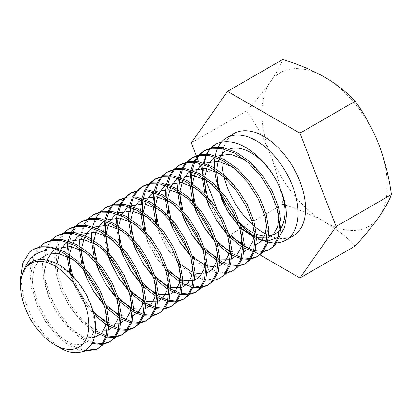 <?xml version="1.0" encoding="UTF-8"?>
<svg xmlns="http://www.w3.org/2000/svg" width="412" height="412" viewBox="0 0 412 412"><rect width="100%" height="100%" fill="white"/><g stroke="black" fill="none" stroke-linecap="round" stroke-linejoin="round"><path stroke-width="0.31" stroke-dasharray="2.06 1.54" d="M242.766 247.272L244.301 248.122M253.493 251.65L254.683 251.902M262.011 252.206L262.974 252.062M270.463 249.039L269.664 249.471M263.582 251.299L262.588 251.392M255.064 250.743L253.833 250.434M244.337 246.366L242.735 245.403M38.883 247.215L32.589 257.515L30.035 271.323L31.466 287.777L36.786 305.014L45.423 321.386L56.459 335.322L68.763 345.498L81.061 350.947L83.111 351.369M98.344 348.408L97.551 348.84M84.939 350.504L82.632 350.04L70.334 344.592L58.03 334.415L46.989 320.479L38.357 304.108L33.037 286.87L31.606 270.416L34.263 256.331L40.819 245.949L45.382 242.472M51.176 240.119L44.882 250.419L42.328 264.226L43.76 280.68L49.085 297.917L57.716 314.289L68.752 328.225L81.056 338.401L91.912 343.464M102.186 344.478L103.149 344.334M110.643 341.311L109.844 341.744M103.757 343.572L102.768 343.665M92.545 342.269L82.627 337.495L70.323 327.319L59.287 313.383L50.65 297.011L45.33 279.774L43.899 263.32L46.561 249.229L53.112 238.852L57.675 235.376M63.474 233.022L57.18 243.322L54.621 257.129L56.053 273.578L61.378 290.821L70.009 307.192L81.046 321.128L93.349 331.305L95.254 332.458M105.966 336.825L107.156 337.078M114.479 337.377L115.448 337.237M122.936 334.214L122.137 334.647M116.05 336.47L115.061 336.568M107.532 335.919L106.306 335.61M95.414 330.707L82.616 320.222L71.58 306.286L62.948 289.914L57.623 272.672L56.192 256.223L58.854 242.132L65.405 231.75L69.968 228.274M107.532 325.351L109.067 326.201M118.259 329.729L119.449 329.976M126.778 330.28L127.741 330.141M135.229 327.118L134.43 327.55M128.343 329.373L127.354 329.471M119.83 328.822L118.599 328.513M109.103 324.445L107.501 323.477M119.825 318.249L121.36 319.104M130.553 322.632L131.742 322.879M139.071 323.183L140.034 323.039M147.522 320.016L146.729 320.448M140.641 322.277L139.647 322.375M132.123 321.726L130.898 321.417M121.396 317.343L119.794 316.38M132.118 311.153L133.653 312.002M142.846 315.535L144.04 315.783M151.364 316.086L152.327 315.942M159.815 312.919L159.022 313.352M152.934 315.18L151.946 315.273M144.416 314.629L143.191 314.32M133.689 310.246L132.087 309.283M144.411 304.056L145.951 304.906M155.139 308.433L156.333 308.686M163.657 308.985L164.62 308.846M172.108 305.822L171.315 306.255M165.227 308.078L164.239 308.176M156.709 307.527L155.484 307.218M145.982 303.15L144.38 302.187M156.704 296.959L158.244 297.809M167.432 301.337L168.626 301.584M175.95 301.888L176.913 301.749M184.406 298.726L183.608 299.158M177.52 300.981L176.532 301.079M169.002 300.43L167.777 300.121M158.275 296.053L156.673 295.09M169.002 289.857L170.537 290.712M179.73 294.24L180.919 294.487M188.248 294.791L189.211 294.647M196.699 291.629L195.901 292.057M189.814 293.885L188.825 293.983M181.301 293.334L180.07 293.025M170.573 288.951L168.972 287.988M181.295 282.761L182.83 283.616M192.023 287.143L193.213 287.391M200.541 287.694L201.504 287.55M208.992 284.527L208.199 284.96M202.112 286.788L193.28 286.16L180.976 280.711M155.767 222.542L159.727 234.037L168.364 250.408L179.4 264.344L191.704 274.521L204.002 279.969L213.797 280.454M221.285 277.431L213.998 279.733L205.573 279.063L193.269 273.614L180.971 263.438L169.929 249.502L161.298 233.13L158.44 225.354M190.308 255.79L203.997 267.424L216.295 272.873L226.09 273.357M233.578 270.334L226.296 272.636L217.866 271.966L205.567 266.518L193.264 256.341L188.799 251.361M218.175 261.471L219.714 262.32M222.877 263.84L228.593 265.776L238.383 266.255M245.876 263.237L245.078 263.665M238.991 265.493L238.002 265.591M230.473 264.942L224.082 262.774M219.745 260.564L218.144 259.596M230.473 254.369L232.007 255.224M241.2 258.751L242.39 258.999M249.713 259.303L250.681 259.158M258.17 256.135L257.371 256.568M251.284 258.396L250.295 258.494M242.771 257.845L241.54 257.536M232.038 253.462L230.442 252.499M29.37 252.252L32.96 249.641M75.767 225.925L75.118 226.615M71.225 232.25L70.74 233.223M68.068 240.994L67.789 242.323M66.878 253.112L66.929 255.018M69.994 273.249L73.671 283.719L82.302 300.091L93.931 314.634M93.014 311.101L83.059 297.912L75.242 282.812L72.656 275.896M69.18 261.296L68.485 249.126L71.147 235.036L77.698 224.653L82.266 221.177M88.06 218.829L87.411 219.514M83.523 225.153L79.501 239.022M79.171 246.016L79.222 247.916M82.003 265.127L83.106 268.851M104.251 305.472L106.852 308.161M105.822 304.566L102.743 301.048M86.257 272.492L84.676 267.944M81.473 254.194L80.783 242.029L83.44 227.939L89.991 217.557L94.559 214.08M100.353 211.727L99.709 212.417M95.816 218.056L95.326 219.024M92.659 226.801L91.799 231.925M91.464 238.919L91.521 240.819M94.296 258.03L95.399 261.754M116.545 298.376L119.15 301.064M118.115 297.469L115.036 293.952M98.55 265.395L96.969 260.848M93.766 247.097L93.076 234.928L95.733 220.842L102.289 210.46L106.852 206.984M112.646 204.63L112.002 205.32M108.109 210.959L107.62 211.928M104.952 219.699L104.669 221.028M103.762 231.822L107.692 254.652M128.838 291.279L131.443 293.967M130.408 290.372L127.329 286.85M110.843 258.293L109.262 253.746M105.498 234.83L105.384 232.816M105.992 221.507L106.239 220.121M108.727 212.031L109.19 211.021M112.945 205.135L113.573 204.414M118.368 200.356L119.145 199.882M124.944 197.533L124.295 198.224M120.402 203.858L119.913 204.831M117.245 212.602L116.967 213.931M116.055 224.72L119.985 247.555M141.136 284.182L143.737 286.865M142.707 283.276L139.622 279.753M123.136 251.196L121.555 246.649M117.791 227.728L117.678 225.719M118.285 214.405L118.538 213.025M121.02 204.934L121.483 203.925M125.238 198.038L125.866 197.317M130.666 193.254L131.438 192.785M137.237 190.437L136.588 191.122M132.695 196.761L132.211 197.729M129.538 205.506L129.26 206.834M128.348 217.624L128.4 219.524M131.181 236.735L132.283 240.459M153.429 277.08L156.03 279.769M155 276.174L151.915 272.656M135.43 244.1L133.849 239.552M130.089 220.631L129.971 218.618M130.583 207.308L130.831 205.928M133.313 197.837L133.782 196.823M137.531 190.941L138.159 190.215M142.959 186.157L143.737 185.688M149.53 183.335L148.881 184.025M144.988 189.664L144.504 190.632M141.836 198.409L141.553 199.732M140.641 210.527L140.693 212.427M143.474 229.638L147.434 241.133L156.066 257.505L168.323 272.672M167.293 269.077L157.044 255.672L149.005 240.227L146.147 232.456M142.382 213.534L142.264 211.521M142.876 200.211L143.124 198.826M145.606 190.735L146.075 189.726M149.824 183.845L150.452 183.119M155.252 179.06L156.03 178.592M161.823 176.238L161.174 176.928M157.286 182.567L156.797 183.536M154.129 191.312L153.846 192.636M152.934 203.43L152.991 205.331M154.675 206.438L154.557 204.424M155.169 193.115L155.417 191.729M157.904 183.639L158.368 182.629M162.117 176.743L162.745 176.022M167.545 171.964L168.323 171.495M174.116 169.141L173.473 169.832M169.579 175.466L169.09 176.439M166.422 184.21L166.139 185.539M165.233 196.333L165.284 198.234M168.06 215.44L169.162 219.163M172.314 222.804L170.733 218.257M166.968 199.336L166.855 197.327M167.463 186.018L167.71 184.633M170.197 176.542L170.661 175.533M174.415 169.646L175.043 168.925M179.838 164.862L180.616 164.393M186.415 162.045L185.766 162.735M181.872 168.369L181.383 169.342M178.715 177.114L178.437 178.442M177.526 189.232L177.577 191.137M180.353 208.343L181.455 212.067M202.606 248.688L205.207 251.377M204.172 247.782L201.092 244.264M184.607 215.708L183.026 211.16M179.261 192.239L179.148 190.231M179.756 178.916L180.003 177.536M182.49 169.445L182.954 168.431M186.708 162.549L187.336 161.828M192.131 157.765L192.909 157.296M198.708 154.943L198.059 155.633M194.165 161.272L193.681 162.24M191.008 170.017L190.73 171.346M189.819 182.135L189.87 184.035M192.646 201.247L193.748 204.97M214.899 241.592L217.5 244.28M216.47 240.685L213.385 237.168M196.9 208.611L195.319 204.064M191.554 185.143L191.441 183.129M192.049 171.819L192.301 170.439M194.783 162.343L195.247 161.334M199.001 155.453L199.629 154.727M204.429 150.668L205.207 150.2M229.149 149.134A48.286 27.877 -120 0 0 227.321 149.953M220.003 157.435A48.286 27.877 -120 0 0 219.359 158.744M216.841 169.456A48.286 27.877 -120 0 0 216.753 171.361M218.185 147.058A59.112 34.129 -120 0 0 217.727 148.011M215.285 155.726A59.112 34.129 -120 0 0 215.043 157.054L216.594 156.143M254.935 236.478A59.112 34.129 -120 0 0 256.243 237.255A59.112 34.129 -120 0 0 256.599 237.461M266.512 241.705A59.112 34.129 -120 0 0 267.8 242.045M275.736 242.941A59.112 34.129 -120 0 0 276.787 242.884M267.321 234.819A59.112 34.129 -120 0 0 268.804 235.499M269.649 235.855A59.112 34.129 -120 0 0 293.298 235.855M378.901 217.073A88.673 51.196 -120 0 0 387.301 185.724A88.673 51.196 -120 0 0 378.901 144.674A88.673 51.196 -120 0 0 324.599 77.126A88.673 51.196 -120 0 0 270.303 81.973A88.673 51.196 -120 0 0 270.303 154.376A88.673 51.196 -120 0 0 324.599 221.924A88.673 51.196 -120 0 0 378.901 217.073M355.201 246.057C346.981 237.173 336.784 229.129 324.599 221.924C312.121 214.889 298.185 209.002 282.802 204.259C280.484 186.981 276.318 170.352 270.303 154.376C263.984 138.571 256.084 124.094 246.603 110.957C256.084 100.497 263.984 90.836 270.303 81.973C276.318 73.29 280.484 65.781 282.802 59.457M246.603 110.957L191.343 142.861M282.802 204.259L227.542 236.164M196.318 155.695L196.452 156.04M196.854 157.07L197.178 157.909M198.682 161.782L199.207 163.131M202.204 170.862L205.413 179.138M217.052 209.126L221.27 220.003M224.72 228.892L226.677 233.928M227.723 236.267L229.881 237.513M230.504 237.873L238.569 242.529M242.714 244.924L244.331 245.856M250.074 249.172L254.858 251.933M259.72 254.74L260.013 254.91M234.186 133.467A59.112 34.129 -120 0 0 222.362 153.949M221.986 158.326A59.112 34.129 -120 0 0 221.944 159.985M223.479 174.384A59.112 34.129 -120 0 0 224.133 177.212M253.153 225.24A59.112 34.129 -120 0 0 255.342 227.094M214.534 168.014A59.112 34.129 -120 0 0 214.667 169.976M218.72 188.583A59.112 34.129 -120 0 0 220.394 193.104M237.204 220.966A59.112 34.129 -120 0 0 240.417 224.525M219.467 189.386A48.286 27.877 -120 0 0 220.95 193.764M236.725 219.787A48.286 27.877 -120 0 0 239.918 223.093M254.652 233.444A48.286 27.877 -120 0 0 256.393 234.176M267.254 236.133A48.286 27.877 -120 0 0 268.768 235.994M279.46 230.154A48.286 27.877 -120 0 0 281.139 227.826M218.185 188.027L219.096 191.616M239.192 226.461L241.793 228.99M255.023 238.11L256.63 238.811M266.646 241.03L268.037 241.015M278.126 237.302L279.913 235.633M211.222 147.79A59.112 34.129 -120 0 0 210.609 148.485M206.999 154.201A59.112 34.129 -120 0 0 206.561 155.195M204.321 163.245A59.112 34.129 -120 0 0 204.12 164.635M204.414 183.216L203.724 171.047L216.743 172.376M211.001 147.846L210.352 148.536M206.458 154.176L205.974 155.144M203.301 162.92L203.023 164.244M202.112 175.038L202.163 176.939M204.944 194.15L206.046 197.868M227.192 234.495L229.793 237.183M228.763 233.589L218.514 220.183L210.475 204.738L207.617 196.962M59.833 347.692L44.826 335.404L32.095 317.791L23.587 297.531L20.6 277.647M22.011 275.216L27.784 265.822L35.952 261.105L46.087 260.647L57.253 264.452L68.418 272.121L78.548 282.859L86.716 295.584L92.18 309.021L94.466 321.813L93.411 332.675L89.177 340.513L82.235 344.52L73.336 344.267L63.396 339.751L53.462 331.377L44.558 319.928L37.621 306.487L33.387 292.345L32.332 278.842L34.387 267.888L39.289 259.539M72.811 259.194L80.711 265.019L90.846 275.762L99.014 288.488L104.478 301.924L106.811 316.349M94.322 337.469L85.629 337.171L75.695 332.654L65.755 324.28L56.856 312.826L49.914 299.39L45.681 285.248L44.625 271.745L46.968 260.024M54.343 249.945L56.774 248.415M85.104 252.093L93.004 257.922L103.139 268.665L111.307 281.391L116.771 294.827L119.104 309.252M108.804 329.703L107.275 330.208M95.486 329.332L86.695 324.687L78.053 317.178L69.149 305.73L62.212 292.293L57.974 278.146L56.969 263.732M59.992 251.227L60.652 249.914M67.522 242.23L69.067 241.319M97.397 244.996L105.297 250.826L115.432 261.563L123.6 274.294L129.064 287.725L131.402 302.151M121.097 322.601L119.573 323.111M109.072 322.658L107.434 322.112M93.596 313.259L90.346 310.082L81.442 298.633L74.505 285.197L70.936 274.16M69.267 256.568L69.437 254.714M72.285 244.125L72.95 242.812M79.815 235.134L81.36 234.217M109.69 237.899L117.595 243.729L127.725 254.467L135.893 267.197L141.357 280.629L143.695 295.054M133.39 315.504L131.866 316.014M121.365 315.561L119.732 315.015M106.445 306.662L103.85 304.221M83.94 269.778L83.028 266.178M81.561 249.471L81.73 247.617M84.578 237.029L85.243 235.715M92.108 228.037L93.658 227.12M121.988 230.802L129.888 236.627L140.018 247.37L148.186 260.096L153.65 273.532L155.988 287.957M145.683 308.408L144.159 308.912M133.663 308.464L132.025 307.918M118.738 299.56L116.143 297.124M96.233 262.681L95.321 259.081M93.818 242.998L94.024 240.515M95.872 232.358L97.536 228.619M104.401 220.94L105.951 220.023M134.281 223.706L142.181 229.53L152.311 240.273L160.479 252.999L165.948 266.435L168.281 280.86M157.976 301.311L156.452 301.816M145.956 301.368L144.318 300.817M131.031 292.463L128.441 290.027M108.526 255.584L107.614 251.984M106.111 235.901L106.317 233.419M108.165 225.261L109.829 221.522M116.699 213.838L118.244 212.927M146.574 216.604L154.474 222.434L164.609 233.171L172.777 245.902L178.242 259.339L180.574 273.759M170.274 294.209L168.745 294.719M158.249 294.266L156.612 293.72M143.325 285.367L140.734 282.926M120.819 248.488L119.907 244.888M118.409 228.804L118.61 226.322M121.463 215.733L122.122 214.425M128.992 206.742L130.537 205.825M158.867 209.507L166.767 215.337L176.903 226.075L185.07 238.805L190.535 252.237L192.868 266.662M182.567 287.113L181.043 287.622M170.542 287.169L168.905 286.623M155.623 278.27L153.027 275.829M133.117 241.386L132.206 237.786M130.738 221.079L130.908 219.225M133.756 208.637L134.42 207.324M141.285 199.645L142.83 198.728M171.16 202.41L179.065 208.24L189.196 218.978L197.363 231.704L202.828 245.14L205.166 259.565M194.861 280.016L193.336 280.521M182.835 280.072L181.203 279.527M167.916 271.168L164.11 267.496L155.206 256.048L148.268 242.606L144.499 230.689M143.031 213.983L143.201 212.123M146.049 201.54L146.713 200.227M153.578 192.548L155.123 191.632M183.453 195.314L191.359 201.138L201.489 211.881L209.657 224.607L215.121 238.043L217.459 252.468M207.154 272.919L201.854 273.959M195.128 272.976L190.231 271.008M180.209 264.071L176.403 260.399L167.499 248.946L160.562 235.51L156.792 223.592M155.288 207.509L155.494 205.027M158.342 194.443L159.006 193.13M165.871 185.446L167.421 184.535M195.752 188.212L203.652 194.042L213.782 204.779L221.95 217.51L227.414 230.947L229.752 245.367M219.447 265.822L214.147 266.858M207.427 265.879L204.846 264.962M192.502 256.975L189.911 254.534M169.996 220.096L169.085 216.496M167.622 199.784L167.787 197.93M170.64 187.342L171.299 186.033M178.169 178.35L179.714 177.438M208.045 181.115L215.945 186.945L226.08 197.683L234.248 210.414L239.712 223.845L242.045 238.27M231.745 258.721L230.215 259.23M219.72 258.777L218.082 258.231M204.795 249.878L202.204 247.437M182.289 212.994L181.378 209.399M179.915 192.687L180.08 190.833M182.933 180.245L183.592 178.932M190.462 171.253L192.007 170.336M220.338 174.018L228.238 179.848L238.373 190.586L246.541 203.312L252.005 216.748L254.338 231.173M244.038 251.624L242.513 252.134M232.013 251.68L229.438 250.769M217.093 242.776L214.498 240.34M194.588 205.897L193.676 202.297M192.208 185.591L192.378 183.737M195.226 173.148L195.891 171.835M202.756 164.156L204.3 163.24M232.631 166.922L240.536 172.746L250.666 183.489L258.834 196.215L264.298 209.651L266.636 224.077M256.331 244.527L254.807 245.032M244.306 244.584L242.668 244.033M229.386 235.679L226.791 233.243M206.881 198.8L205.969 195.2M204.501 178.494L204.671 176.635M207.519 166.051L208.184 164.738M244.924 159.82L252.829 165.65L262.959 176.393L271.127 189.118L276.591 202.555L278.929 216.975M268.624 237.43L267.1 237.935M256.599 237.487L254.966 236.936M241.679 228.583L239.084 226.147M219.174 191.704L218.262 188.104"/><path stroke-width="0.62" d="M229.793 237.183L240.876 246.129L242.766 247.272M244.301 248.122L253.493 251.65M254.683 251.902L262.011 252.206M262.974 252.062L268.892 249.945L272.852 246.819L278.172 237.147L279.604 223.768L276.941 208.029L270.39 191.498L260.528 175.836L248.261 162.611L234.732 153.146L221.198 148.402L211.861 148.258L203.636 151.106L198.708 154.943M203.631 151.106L205.202 150.2L213.431 147.352L222.768 147.496L236.303 152.239L249.832 161.705L262.099 174.93L271.961 190.591L278.512 207.123L281.175 222.861L279.743 236.241L274.418 245.912L268.892 249.945M269.664 249.471L263.582 251.299M262.588 251.392L255.064 250.743M253.833 250.434L244.337 246.366M242.735 245.403L228.763 233.589M83.111 351.369L96.774 349.314L100.734 346.193L106.054 336.516L107.486 323.142L104.828 307.398L98.272 290.872L88.41 275.206L76.148 261.981L62.614 252.515L57.896 250.321A59.112 34.129 -120 0 0 32.842 249.713A59.112 34.129 -120 0 0 29.37 252.252L22.845 262.964L20.6 277.647L20.6 285.614A48.286 27.877 60 0 1 22.011 275.216A48.286 27.877 60 0 1 54.745 265.9A48.286 27.877 60 0 1 88.884 325.037A48.286 27.877 60 0 1 54.745 344.751A48.286 27.877 60 0 1 20.6 285.614M32.96 249.641L41.313 246.726L50.65 246.87L64.184 251.608L77.714 261.074L89.981 274.299L99.843 289.966L106.399 306.492L109.056 322.236L107.625 335.61L102.305 345.287L96.779 349.314M97.551 348.84L84.939 350.504M91.912 343.464L102.186 344.478M103.149 344.334L109.072 342.218L113.027 339.091L118.352 329.42L119.779 316.04L117.121 300.302L110.57 283.77L100.708 268.109L88.441 254.884L74.907 245.418L61.378 240.675L52.036 240.531L43.811 243.379L38.883 247.215M43.811 243.379L45.382 242.472L53.606 239.624L62.948 239.769L76.478 244.512L90.012 253.977L102.279 267.203L112.141 282.864L118.692 299.395L121.349 315.134L119.918 328.513L114.598 338.185L109.072 342.218M109.844 341.744L103.757 343.572M102.768 343.665L94.925 342.944L92.545 342.269M95.254 332.458L105.966 336.825M107.156 337.078L114.479 337.377M115.448 337.237L121.365 335.121L125.32 331.995L130.645 322.323L132.077 308.943L129.414 293.2L122.864 276.673L113.001 261.012L100.734 247.782L87.2 238.321L73.671 233.578L64.329 233.434L56.104 236.282L51.176 240.119M56.104 236.282L57.675 235.376L65.899 232.528L75.242 232.672L88.771 237.415L102.305 246.876L114.572 260.106L124.434 275.767L130.985 292.293L133.648 308.037L132.216 321.417L126.891 331.088L121.365 335.121M122.137 334.647L116.05 336.47M115.061 336.568L107.532 335.919M106.306 335.61L95.414 330.707M93.931 314.634L105.642 324.203L107.532 325.351M109.067 326.201L118.259 329.729M119.449 329.976L126.778 330.28M127.741 330.141L133.658 328.024L137.613 324.898L142.938 315.226L144.37 301.847L141.707 286.103L135.157 269.577L125.294 253.916L113.027 240.685L99.498 231.22L85.964 226.482L76.627 226.337L68.402 229.18L63.474 233.022M68.397 229.185L69.968 228.279L78.192 225.431L87.535 225.575L101.064 230.313L114.598 239.779L126.865 253.009L136.727 268.67L143.278 285.197L145.941 300.94L144.509 314.32L139.184 323.992L133.658 328.024M134.43 327.55L128.343 329.373M127.354 329.471L119.83 328.822M118.599 328.513L109.103 324.445M107.501 323.477L94.909 313.125L93.014 311.101M106.852 308.161L117.935 317.106L119.825 318.249M121.36 319.104L130.553 322.632M131.742 322.879L139.071 323.183M140.034 323.039L145.951 320.922L149.911 317.801L155.231 308.125L156.663 294.75L154 279.006L147.45 262.48L137.587 246.819L125.32 233.589L111.791 224.123L98.257 219.385L88.92 219.241L80.695 222.083L75.767 225.925M80.69 222.083L82.261 221.177L90.491 218.334L99.828 218.478L113.362 223.216L126.891 232.682L139.158 245.912L149.02 261.574L155.571 278.1L158.234 293.844L156.802 307.218L151.482 316.895L145.951 320.922M146.729 320.448L140.641 322.277M139.647 322.375L132.123 321.726M130.898 321.417L121.396 317.343M119.794 316.38L105.822 304.566M119.15 301.064L132.118 311.153M133.653 312.002L142.846 315.535M144.04 315.783L151.364 316.086M152.327 315.942L158.244 313.826L162.204 310.7L167.524 301.028L168.956 287.648L166.299 271.91L159.743 255.378L149.88 239.717L137.613 226.492L124.084 217.026L110.555 212.283L101.213 212.144L92.988 214.987L88.06 218.829M92.988 214.987L94.559 214.08L102.784 211.238L112.121 211.377L125.655 216.12L139.184 225.585L151.451 238.811L161.313 254.472L167.869 271.003L170.527 286.742L169.095 300.121L163.775 309.793L158.249 313.826M159.022 313.352L152.934 315.18M151.946 315.273L144.416 314.629M143.191 314.32L133.689 310.246M132.087 309.283L118.115 297.469M131.443 293.967L144.411 304.056M145.951 304.906L155.139 308.433M156.333 308.686L163.657 308.985M164.62 308.846L170.542 306.729L174.497 303.603L179.823 293.931L181.249 280.551L178.592 264.813L172.041 248.282L162.179 232.62L149.911 219.39L136.377 209.929L122.848 205.186L113.506 205.042L105.281 207.89L100.353 211.727M105.281 207.89L106.852 206.984L115.077 204.136L124.419 204.28L137.948 209.023L151.482 218.484L163.749 231.714L173.607 247.375L180.162 263.907L182.82 279.645L181.388 293.025L176.068 302.696L170.542 306.729M171.315 306.255L165.227 308.078M164.239 308.176L156.709 307.527M155.484 307.218L145.982 303.15M144.38 302.187L130.408 290.372M143.737 286.865L156.704 296.959M158.244 297.809L167.432 301.337M168.626 301.584L175.95 301.888M176.913 301.749L182.835 299.632L186.791 296.506L192.116 286.834L193.547 273.455L190.885 257.711L184.334 241.185L174.472 225.524L162.204 212.293L148.67 202.828L135.141 198.09L125.799 197.945L117.575 200.788L112.646 204.63M119.145 199.882L127.37 197.039L136.712 197.183L150.241 201.921L163.775 211.387L176.042 224.617L185.905 240.278L192.456 256.805L195.113 272.548L193.686 285.928L188.361 295.6L182.835 299.632M183.608 299.158L177.52 300.981M176.532 301.079L169.002 300.43M167.777 300.121L158.275 296.053M156.673 295.09L142.707 283.276M156.03 279.769L167.112 288.714L169.002 289.857M170.537 290.712L179.73 294.24M180.919 294.487L188.248 294.791M189.211 294.647L195.128 292.535L199.084 289.409L204.409 279.738L205.84 266.358L203.178 250.614L196.627 234.088L186.765 218.427L174.497 205.197L160.968 195.731L147.434 190.993L138.097 190.849L129.868 193.692L124.944 197.533M129.868 193.692L131.438 192.785L139.663 189.942L149.005 190.087L162.534 194.825L176.068 204.29L188.335 217.521L198.198 233.182L204.749 249.708L207.411 265.452L205.979 278.831L200.654 288.503L195.128 292.53M195.901 292.057L189.814 293.885M188.825 293.983L181.301 293.334M180.07 293.025L170.573 288.951M168.972 287.988L155 276.174M168.323 272.672L179.405 281.617L181.295 282.761M182.83 283.616L192.023 287.143M193.213 287.391L200.541 287.694M201.504 287.55L207.421 285.434L211.382 282.308L216.702 272.636L218.133 259.256L215.471 243.518L208.92 226.991L199.058 211.325L186.791 198.1L173.261 188.634L159.727 183.891L150.39 183.752L142.166 186.595L137.237 190.437M142.161 186.595L143.731 185.688L151.961 182.846L161.298 182.985L174.832 187.728L188.361 197.194L200.629 210.419L210.491 226.085L217.042 242.611L219.704 258.35L218.272 271.729L212.947 281.401L207.421 285.434M208.199 284.96L202.112 286.788M213.797 280.454L219.714 278.337L223.675 275.211L228.995 265.539L230.426 252.159L227.769 236.421L221.213 219.89L211.351 204.228L199.084 191.003L185.555 181.537L172.02 176.794L162.683 176.65L154.459 179.498L149.53 183.335M154.459 179.498L156.024 178.592L164.254 175.744L173.591 175.888L187.125 180.631L200.654 190.097L212.922 203.322L222.784 218.983L229.335 235.515L231.997 251.253L230.565 264.633L225.246 274.304L219.72 278.337M226.09 273.357L232.013 271.24L235.968 268.114L241.288 258.442L242.72 245.063L240.062 229.319L233.511 212.793L223.649 197.132L211.382 183.901L197.848 174.436L184.319 169.698L174.976 169.553L166.752 172.401L161.823 176.238M166.752 172.401L168.323 171.495L176.547 168.647L185.889 168.791L199.418 173.529L212.947 182.995L225.215 196.225L235.077 211.886L241.633 228.413L244.29 244.156L242.859 257.536L237.539 267.208L232.013 271.24M205.207 251.377L218.175 261.471M219.714 262.32L222.877 263.84M238.383 266.255L244.306 264.144L248.261 261.017L253.586 251.346L255.018 237.966L252.355 222.222L245.804 205.696L235.942 190.035L223.675 176.805L210.141 167.339L196.612 162.601L187.269 162.457L179.045 165.3L174.116 169.141M179.045 165.3L180.616 164.393L188.84 161.55L198.182 161.695L211.711 166.433L225.246 175.898L237.513 189.129L247.375 204.79L253.926 221.316L256.583 237.06L255.157 250.439L249.832 260.111L244.306 264.144M245.078 263.665L238.991 265.493M238.002 265.591L230.473 264.942M224.082 262.774L219.745 260.564M218.144 259.596L204.172 247.782M217.5 244.28L228.583 253.226L230.473 254.369M232.007 255.224L241.2 258.751M242.39 258.999L249.713 259.303M250.681 259.158L256.599 257.042L260.554 253.921L265.879 244.244L267.311 230.869L264.648 215.126L258.097 198.599L248.235 182.933L235.968 169.708L222.439 160.242L208.905 155.504L199.562 155.36L191.338 158.203L186.415 162.045M191.338 158.203L192.909 157.296L201.133 154.454L210.475 154.598L224.004 159.336L237.539 168.802L249.806 182.027L259.668 197.693L266.219 214.219L268.882 229.963L267.45 243.338L262.125 253.014L256.599 257.042M257.371 256.568L251.284 258.396M250.295 258.494L242.771 257.845M241.54 257.536L232.038 253.462M230.442 252.499L216.47 240.685M75.118 226.615L71.225 232.25M70.74 233.223L68.068 240.994M67.789 242.323L66.878 253.112M66.929 255.018L69.994 273.249M72.656 275.896L69.18 261.296M87.411 219.514L83.523 225.153M79.501 239.022L79.171 246.016M79.222 247.916L82.003 265.127M83.106 268.851L85.964 276.622L94.003 292.067L104.251 305.472M102.743 301.048L87.535 275.716L86.257 272.492M84.676 267.944L81.473 254.194M99.709 212.417L95.816 218.056M95.326 219.024L92.659 226.801M91.799 231.925L91.464 238.919M91.521 240.819L94.296 258.03M95.399 261.754L98.257 269.525L106.296 284.97L116.545 298.376M115.036 293.952L99.828 268.619L98.55 265.395M96.969 260.848L93.766 247.097M112.002 205.32L108.109 210.959M107.62 211.928L104.952 219.699M104.669 221.028L103.762 231.822M107.692 254.652L110.555 262.429L118.589 277.873L128.838 291.279M127.329 286.85L112.121 261.522L110.843 258.293M109.262 253.746L105.498 234.83M105.384 232.816L105.369 227.831L105.992 221.507M106.239 220.121L108.727 212.031M109.19 211.021L112.945 205.135M113.573 204.414L118.368 200.356M124.295 198.224L120.402 203.858M119.913 204.831L117.245 212.602M116.967 213.931L116.055 224.72M119.985 247.555L122.848 255.327L130.887 270.777L141.136 284.182M139.622 279.753L124.419 254.42L123.136 251.196M121.555 246.649L117.791 227.728M117.678 225.719L117.662 220.734L118.285 214.405M118.538 213.025L121.02 204.934M121.483 203.925L125.238 198.038M125.866 197.317L130.666 193.254M136.588 191.122L132.695 196.761M132.211 197.729L129.538 205.506M129.26 206.834L128.348 217.624M128.4 219.524L131.181 236.735M132.283 240.459L135.141 248.23L143.18 263.675L153.429 277.08M151.915 272.656L136.712 247.324L135.43 244.1M133.849 239.552L130.089 220.631M129.971 218.618L129.955 213.637L130.583 207.308M130.831 205.928L133.313 197.837M133.782 196.823L137.531 190.941M138.159 190.215L142.959 186.157M148.881 184.025L144.988 189.664M144.504 190.632L141.836 198.409M141.553 199.732L140.641 210.527M140.693 212.427L143.474 229.638M180.976 280.711L167.293 269.077M146.147 232.456L142.382 213.534M142.264 211.521L142.253 206.536L142.876 200.211M143.124 198.826L145.606 190.735M146.075 189.726L149.824 183.845M150.452 183.119L155.252 179.06M161.174 176.928L157.286 182.567M156.797 183.536L154.129 191.312M153.846 192.636L152.934 203.43M152.991 205.331L155.767 222.542M158.44 225.354L154.675 206.438M154.557 204.424L154.546 199.439L155.169 193.115M155.417 191.729L157.904 183.639M158.368 182.629L162.117 176.743M162.745 176.022L167.545 171.964M173.473 169.832L169.579 175.466M169.09 176.439L166.422 184.21M166.139 185.539L165.233 196.333M165.284 198.234L168.06 215.44M169.162 219.163L172.02 226.935L180.059 242.385L190.308 255.79M188.799 251.361L173.591 226.028L172.314 222.804M170.733 218.257L166.968 199.336M166.855 197.327L166.839 192.342L167.463 186.018M167.71 184.633L170.197 176.542M170.661 175.533L174.415 169.646M175.043 168.925L179.838 164.862M185.766 162.735L181.872 168.369M181.383 169.342L178.715 177.114M178.437 178.442L177.526 189.232M177.577 191.137L180.353 208.343M181.455 212.067L184.319 219.838L192.358 235.283L202.606 248.688M201.092 244.264L185.889 218.932L184.607 215.708M183.026 211.16L179.261 192.239M179.148 190.231L179.132 185.245L179.756 178.916M180.003 177.536L182.49 169.445M182.954 168.431L186.708 162.549M187.336 161.828L192.131 157.765M198.059 155.633L194.165 161.272M193.681 162.24L191.008 170.017M190.73 171.346L189.819 182.135M189.87 184.035L192.646 201.247M193.748 204.97L196.612 212.741L204.651 228.186L214.899 241.592M213.385 237.168L198.182 211.835L196.9 208.611M195.319 204.064L191.554 185.143M191.441 183.129L191.425 178.144L192.049 171.819M192.301 170.439L194.783 162.343M195.247 161.334L199.001 155.453M199.629 154.727L204.429 150.668M281.139 227.826A48.286 27.877 -120 0 0 285.027 211.799A48.286 27.877 -120 0 0 265.436 164.826A48.286 27.877 -120 0 0 229.149 149.134M227.321 149.953A48.286 27.877 -120 0 0 220.003 157.435M219.359 158.744A48.286 27.877 -120 0 0 216.841 169.456M216.753 171.361A48.286 27.877 -120 0 0 216.743 172.376A48.286 27.877 -120 0 0 219.467 189.386M276.787 242.884A59.112 34.129 -120 0 0 285.799 240.186A59.112 34.129 -120 0 0 298.046 213.122A59.112 34.129 -120 0 0 256.243 140.724A59.112 34.129 -120 0 0 226.688 137.793A59.112 34.129 -120 0 0 218.185 147.058M217.727 148.011A59.112 34.129 -120 0 0 215.285 155.726M208.184 164.738L212.195 159.351L215.049 157.054A59.112 34.129 -120 0 0 214.446 164.857A59.112 34.129 -120 0 0 214.534 168.014M256.599 237.461A59.112 34.129 -120 0 0 266.512 241.705M267.8 242.045A59.112 34.129 -120 0 0 275.736 242.941M255.342 227.094A59.112 34.129 -120 0 0 263.742 232.929A59.112 34.129 -120 0 0 267.321 234.819M268.804 235.499A59.112 34.129 -120 0 0 269.649 235.855M285.799 240.186L293.298 235.855A59.112 34.129 -120 0 0 302.357 188.485A59.112 34.129 -120 0 0 263.742 136.398A59.112 34.129 -120 0 0 234.186 133.467L226.688 137.793M227.542 91.361L282.802 59.457C298.185 64.2 312.121 70.091 324.599 77.126C336.784 84.331 346.981 92.376 355.201 101.259C364.687 114.397 372.587 128.868 378.901 144.674C384.916 160.654 389.082 177.278 391.4 194.557C389.082 200.881 384.916 208.39 378.901 217.073C372.587 225.93 364.687 235.592 355.201 246.057L299.941 277.961L336.141 226.461L299.941 133.164L227.542 91.361L191.343 142.861L196.318 155.695M391.4 194.557L336.141 226.461M355.201 101.259L299.941 133.164M196.452 156.04L196.854 157.07M197.178 157.909L198.682 161.782M199.207 163.131L202.204 170.862M205.413 179.138L217.052 209.126M221.27 220.003L224.72 228.892M226.677 233.928L227.723 236.267M229.881 237.513L230.504 237.873M238.569 242.529L242.714 244.924M244.331 245.856L250.074 249.172M254.858 251.933L259.72 254.74M260.013 254.91L299.941 277.961M222.362 153.949A59.112 34.129 -120 0 0 221.986 158.326M221.944 159.985A59.112 34.129 -120 0 0 223.479 174.384M224.133 177.212A59.112 34.129 -120 0 0 253.153 225.24M214.667 169.976A59.112 34.129 -120 0 0 218.72 188.583M220.394 193.104A59.112 34.129 -120 0 0 237.204 220.966M240.417 224.525A59.112 34.129 -120 0 0 254.935 236.478M220.95 193.764A48.286 27.877 -120 0 0 236.725 219.787M239.918 223.093A48.286 27.877 -120 0 0 254.652 233.444M256.393 234.176A48.286 27.877 -120 0 0 267.254 236.133M268.768 235.994A48.286 27.877 -120 0 0 279.46 230.154M57.896 250.321C39.573 247.957 27.609 256.259 22.011 275.216C27.681 259.622 39.083 255.667 56.217 263.345C76.946 273.244 95.63 304.37 95.512 326.644C96.403 349.608 79.269 359.455 59.833 347.692L54.745 344.751M218.262 188.104L216.743 172.376L218.185 188.027M219.096 191.616L227.11 210.398L239.192 226.461M241.793 228.99L255.023 238.11M256.63 238.811L266.646 241.03M268.037 241.015L278.126 237.302M279.913 235.633L284.635 227.357L286.34 216.104C286.711 198.512 276.354 175.188 261.496 159.98C245.104 143.829 230.112 138.391 216.527 143.675A59.112 34.129 -120 0 0 215.965 143.989A59.112 34.129 -120 0 0 211.222 147.79M210.609 148.485A59.112 34.129 -120 0 0 206.999 154.201M206.561 155.195A59.112 34.129 -120 0 0 204.321 163.245M204.12 164.635A59.112 34.129 -120 0 0 203.724 171.047M216.527 143.675L211.001 147.846M210.352 148.536L206.458 154.176M205.974 155.144L203.301 162.92M203.023 164.244L202.112 175.038M202.163 176.939L204.944 194.15M206.046 197.868L208.905 205.645L216.944 221.09L227.192 234.495M207.617 196.962L204.414 183.216M39.289 259.539L40.082 258.726L48.25 254.008L58.38 253.55L72.811 259.194M106.811 316.349L105.508 326.237L101.47 333.416L94.322 337.469M46.968 260.024L52.376 251.624L54.343 249.945M56.774 248.415L70.673 246.448L85.104 252.093M119.104 309.252L117.801 319.14L113.764 326.314L108.804 329.703M107.275 330.208L97.922 330.074L95.486 329.332M56.969 263.732L59.992 251.227M60.652 249.914L64.669 244.527L67.522 242.23M69.067 241.319L82.966 239.351L97.397 244.996M131.402 302.151L130.099 312.044L126.057 319.218L121.097 322.601M119.573 323.111L110.215 322.977L109.072 322.658M107.434 322.112L93.596 313.259M70.936 274.16L69.267 256.568M69.437 254.714L72.285 244.125M72.95 242.812L76.962 237.43L79.815 235.134M81.36 234.217L95.265 232.255L109.69 237.899M143.695 295.054L142.392 304.942L138.355 312.121L133.39 315.504M131.866 316.014L122.513 315.875L121.365 315.561M119.732 315.015L106.445 306.662M103.85 304.221L93.735 291.536L86.798 278.095L83.94 269.778M83.028 266.178L81.561 249.471M81.73 247.617L84.578 237.029M85.243 235.715L89.255 230.334L92.108 228.037M93.658 227.12L107.558 225.158L121.988 230.802M155.988 287.957L154.685 297.845L150.648 305.024L145.683 308.408M144.159 308.912L134.806 308.779L133.663 308.464M132.025 307.918L118.738 299.56M116.143 297.124L106.028 284.44L99.091 270.998L96.233 262.681M95.321 259.081L93.818 242.998M94.024 240.515L95.872 232.358M97.536 228.619L101.553 223.232L104.401 220.94M105.951 220.023L119.851 218.056L134.281 223.706M168.281 280.86L166.978 290.748L162.941 297.928L157.976 301.311M156.452 301.816L147.099 301.682L145.956 301.368M144.318 300.817L131.031 292.463M128.441 290.027L118.326 277.338L111.384 263.901L108.526 255.584M107.614 251.984L106.111 235.901M106.317 233.419L108.165 225.261M109.829 221.522L113.846 216.135L116.699 213.838M118.244 212.927L132.144 210.959L146.574 216.604M180.574 273.759L179.272 283.652L175.234 290.826L170.274 294.209M168.745 294.719L159.393 294.585L158.249 294.266M156.612 293.72L143.325 285.367M140.734 282.926L130.619 270.241L123.677 256.805L120.819 248.488M119.907 244.888L118.409 228.804M118.61 226.322L121.463 215.733M122.122 214.425L126.139 209.038L128.992 206.742M130.537 205.825L144.437 203.863L158.867 209.507M192.868 266.662L191.57 276.55L187.527 283.729L182.567 287.113M181.043 287.622L171.686 287.483L170.542 287.169M168.905 286.623L155.623 278.27M153.027 275.829L142.912 263.144L135.975 249.708L133.117 241.386M132.206 237.786L130.738 221.079M130.908 219.225L133.756 208.637M134.42 207.324L138.432 201.942L141.285 199.645M142.83 198.728L156.735 196.766L171.16 202.41M205.166 259.565L203.863 269.453L199.825 276.632L194.861 280.016M193.336 280.521L183.979 280.387L182.835 280.072M181.203 279.527L167.916 271.168M144.499 230.689L143.031 213.983M143.201 212.123L146.049 201.54M146.713 200.227L150.725 194.845L153.578 192.548M155.123 191.632L169.028 189.669L183.453 195.314M217.459 252.468L216.156 262.356L212.118 269.536L207.154 272.919M201.854 273.959L195.128 272.976M190.231 271.008L180.209 264.071M156.792 223.592L155.288 207.509M155.494 205.027L158.342 194.443M159.006 193.13L163.023 187.743L165.871 185.446M167.421 184.535L181.321 182.567L195.752 188.212M229.752 245.367L228.449 255.26L224.411 262.434L219.447 265.822M214.147 266.858L207.427 265.879M204.846 264.962L192.502 256.975M189.911 254.534L179.797 241.849L172.855 228.413L169.996 220.096M169.085 216.496L167.622 199.784M167.787 197.93L170.64 187.342M171.299 186.033L175.316 180.647L178.169 178.35M179.714 177.438L193.614 175.471L208.045 181.115M242.045 238.27L240.742 248.158L236.704 255.337L231.745 258.721M230.215 259.23L220.863 259.091L219.72 258.777M218.082 258.231L204.795 249.878M202.204 247.437L192.09 234.752L185.148 221.316L182.289 212.994M181.378 209.399L179.915 192.687M180.08 190.833L182.933 180.245M183.592 178.932L187.609 173.55L190.462 171.253M192.007 170.336L205.907 168.374L220.338 174.018M254.338 231.173L253.035 241.061L248.997 248.24L244.038 251.624M242.513 252.134L233.156 251.995L232.013 251.68M229.438 250.769L217.093 242.776M214.498 240.34L204.383 227.656L197.446 214.214L194.588 205.897M193.676 202.297L192.208 185.591M192.378 183.737L195.226 173.148M195.891 171.835L199.902 166.453L202.756 164.156M204.3 163.24L218.206 161.277L232.631 166.922M266.636 224.077L265.333 233.965L261.29 241.144L256.331 244.527M254.807 245.032L245.449 244.898L244.306 244.584M242.668 244.033L229.386 235.679M226.791 233.243L216.676 220.554L209.739 207.118L206.881 198.8M205.969 195.2L204.501 178.494M204.671 176.635L207.519 166.051M216.594 156.143L230.499 154.176L244.924 159.82M278.929 216.975L277.626 226.868L273.589 234.042L268.624 237.43M267.1 237.935L257.747 237.801L256.599 237.487M254.966 236.936L241.679 228.583M239.084 226.147L228.969 213.457L222.032 200.021L219.174 191.704M117.575 200.793L119.145 199.887"/></g></svg>
